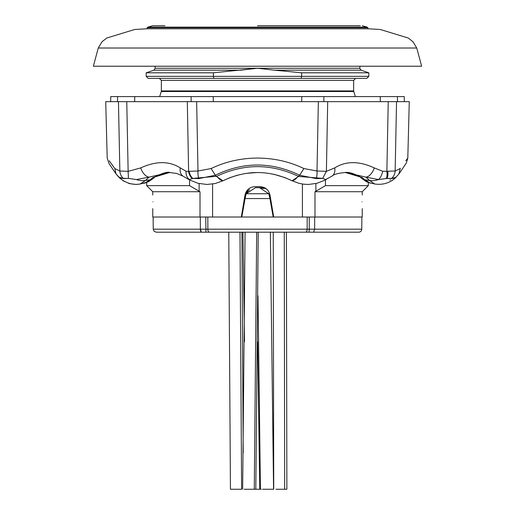 <?xml version="1.0" encoding="UTF-8"?>
<svg xmlns="http://www.w3.org/2000/svg" width="515" height="515" viewBox="0 0 515 515"><rect width="100%" height="100%" fill="white"/><g stroke="black" fill="none" stroke-linecap="round" stroke-linejoin="round"><path stroke-width="0.77" d="M334.705 167.903A10.12 7.68 58.4 0 1 331.776 176.259C333.636 174.36 338.31 173.104 345.803 172.493L365.914 177.134A10.12 5.614 -65.8 0 0 374.27 167.903C359.071 160.899 345.887 160.899 334.705 167.903L326.394 171.341L317.008 171.012A10.12 3.978 -95.4 0 1 316.133 178.589L299.659 175.242L303.889 168.559C289.662 161.678 274.199 158.182 257.5 158.06C240.846 158.169 225.383 161.671 211.111 168.559L197.992 171.012L188.606 171.334L186.044 171.244L180.295 167.903C169.145 160.899 155.961 160.899 140.73 167.903A10.12 5.614 65.8 0 0 149.086 177.134L169.197 172.493L176.767 173.465L183.224 176.259A10.12 7.68 -58.4 0 1 180.295 167.903M140.73 167.903L128.138 171.341L126.761 101.648L409.277 101.648L407.803 158.06L405.775 160.777M344.902 172.493C348.591 171.933 353.47 173.304 359.541 176.606L359.541 176.606A8.098 6.425 -54.8 0 0 362.154 177.546L345.372 172.493M284.711 177.533A8.098 1.693 -69 0 0 284.737 177.546L273.497 174.199M257.461 172.493L245.584 173.433M237.499 175.171L230.263 177.546A8.098 1.693 69 0 0 230.295 177.533M325.448 179.87L325.448 185.645L368.315 185.645L368.315 182.542L374.663 183.977L369.583 180.507A20.24 16.313 -43.5 0 0 378.564 179.555L365.914 177.134L369.583 180.507L364.839 179.806A8.098 6.405 132.8 0 1 361.788 178.435L366.435 181.737L370.253 183.076L364.839 179.806L362.154 177.546M290.08 179.838L290.009 179.806A8.098 1.957 115.4 0 1 289.997 179.799L284.737 177.546M230.263 177.546L224.991 179.806A8.098 1.957 -115.4 0 1 224.991 179.806L223.555 180.507C246.138 169.886 268.766 169.886 291.445 180.507L290.009 179.806M169.635 172.493L152.846 177.546A8.098 6.425 54.8 0 0 155.459 176.606L155.459 176.606C162.695 173.001 167.575 171.63 170.098 172.493M404.327 101.648L404.243 96.588L110.757 96.588L110.674 101.648M331.776 176.259L325.609 179.555A20.24 8.246 -118 0 1 324.688 180.269L326.574 179.284M223.555 180.507L223.001 180.778L223.555 180.507A20.24 5.633 63.4 0 1 216.725 176.285C243.853 163.429 271.032 163.429 298.275 176.285A20.24 5.633 -63.4 0 1 291.445 180.507L298.809 183.282L303.644 184.203L308.479 184.46L316.912 183.321L324.688 180.269M152.846 177.546L150.161 179.806A8.098 6.405 47.2 0 0 153.213 178.435L155.459 176.606M143.608 183.192L144.747 183.076L150.161 179.806L145.417 180.507L149.086 177.134L136.436 179.555A20.24 16.313 -136.5 0 0 145.417 180.507L140.202 184.003M117.472 101.648L117.6 96.588M134.66 101.648L134.75 96.588M191.091 96.588L191.149 101.648M213.326 101.648L213.216 96.588M301.674 101.648L301.784 96.588M323.851 101.648L323.909 96.588M380.25 96.588L380.34 101.648M397.529 101.648L397.4 96.588M390.595 179.947L389.952 180.147M374.669 183.977C382.362 185.117 389.108 183.25 394.915 178.37L387.023 178.435L378.564 179.555A10.12 5.33 -76.7 0 0 382.664 171.244L374.27 167.903M327.695 101.648L326.394 171.341L322.718 178.383L325.609 179.555M386.25 178.711A10.12 5.008 -102.6 0 0 386.862 171.334L382.664 171.244M322.718 178.383L298.578 176.439L291.999 180.778L291.445 180.507M216.725 176.285L192.79 178.435L189.391 179.555L188.426 179.284L190.312 180.269A20.24 8.246 -62 0 1 189.391 179.555A10.12 8.369 -69.6 0 1 186.044 171.244M190.312 180.269L198.069 183.314L207.017 184.467L215.186 183.527L223.001 180.778L216.416 176.439L215.341 175.242L198.867 178.589L192.79 178.435A10.12 8.311 -109.4 0 1 189.153 171.238M298.275 176.285L299.659 175.242C271.463 161.62 243.357 161.62 215.341 175.242L211.111 168.559M116.03 173.916L109.032 163.609L107.197 158.06L105.723 101.648L126.761 101.648M396.151 177.231L391.439 178.589L387.023 178.435A10.12 5.44 -103 0 0 387.744 171.238L386.862 171.334L388.239 101.648M387.744 171.238L395.147 171.012L400.174 168.559C410.23 154.642 410.23 154.642 400.174 168.559L400.387 168.257M316.133 178.589L322.21 178.435M128.422 178.383L123.561 178.589A10.12 9.264 -102.5 0 1 119.853 171.012L128.138 171.341L128.422 178.383L136.436 179.555M127.978 178.435L119.989 178.274M303.889 168.559L317.008 171.012L318.354 101.648M118.456 101.648L119.853 171.012L114.826 168.559L109.232 160.783M114.826 168.559C104.757 154.622 104.757 154.622 114.826 168.559L115.997 173.858L109.051 163.635M391.439 178.589A10.12 9.264 -77.5 0 0 395.147 171.012L396.544 101.648M192.475 178.711A10.12 8.581 -110.9 0 1 188.606 171.334L187.305 101.648M123.561 178.589L118.553 176.948L120.092 178.37L115.997 173.87L118.772 177.154M198.867 178.589A10.12 3.978 -84.6 0 1 197.992 171.012L196.646 101.648M275.937 489.25L286.868 489.25L286.404 232.201M244.168 489.25L259.766 489.25L257.648 341.889M228.763 232.201L230.443 489.25L241.619 489.25L239.971 232.201M258.472 489.25L256.528 489.25M270.356 232.201L273.568 489.25L262.676 489.25M261.401 489.25L260.429 489.25L257.989 295.81M368.251 28.789L146.749 28.789L147.193 27.72L367.807 27.72L368.251 28.789L380.315 29.49L408.221 38.013L412.966 41.741L416.751 48.017L421.637 66.229L93.363 66.229L98.249 48.017L416.751 48.017M152.897 25.75L164.922 25.75M309.257 217.021L309.251 229.188L361.762 229.188A3.038 3.038 0 0 1 358.73 232.201L313.635 232.201L314.639 229.188L314.678 217.021M274.295 70.169L257.5 68.257L240.705 70.169L153.914 70.169L146.176 72.808L146.176 76.349L148.204 78.377L213.822 78.377L213.397 76.349L301.603 76.349L301.603 72.808L274.295 70.169L361.086 70.169L368.824 72.808L368.824 76.349L301.603 76.349L301.178 78.377L366.796 78.377L368.824 76.349M152.755 208.672L152.755 217.021L200.007 217.021L200.007 191.722L152.755 191.722L146.685 185.645L189.552 185.645L189.552 179.87M152.981 201.841C152.736 210.648 152.736 210.648 152.981 201.841C152.736 193.028 152.736 193.028 152.981 201.841M266.545 189.037L260.03 186.662C265.405 187.048 268.733 189.861 270.008 195.101L273.69 217.021M269.487 196.035L269.931 198.552L268.798 193.743L259.521 187.672L263.603 188.535M325.448 185.645L314.993 191.722L314.993 217.021L200.007 217.021M273.188 217.021L269.931 198.552L245.069 198.552L241.812 217.021M362.019 201.841C362.264 210.648 362.264 210.648 362.019 201.841C362.264 193.028 362.264 193.028 362.019 201.841M245.513 196.035L245.069 198.552L246.202 193.743L249.537 189.604M146.176 76.349L213.397 76.349L213.397 72.808L257.5 68.257L155.285 68.257L154.938 66.229M301.603 72.808L368.824 72.808M146.176 72.808L213.397 72.808M213.822 78.377L301.178 78.377M200.007 191.722L189.552 185.645M241.31 217.021L244.992 195.101C246.267 189.868 249.595 187.054 254.97 186.662L260.03 186.662M314.993 191.722L362.245 191.722L368.315 185.645M248.43 189.057L244.992 195.101M314.993 217.021L362.245 217.021L362.245 208.672M207.815 217.021L207.867 229.188L153.238 229.188L154.133 231.319L156.27 232.201L201.365 232.201L200.361 229.188L200.322 217.021M259.521 187.672L255.479 187.672L246.202 193.743L268.798 193.743M201.365 232.201L313.635 232.201M200.618 231.19L200.38 229.761M202.479 232.201L205.961 232.201L205.743 217.021M360.217 25.75L257.5 25.75M395.629 147.193L395.147 171.012M398.855 174.083L400.174 168.559M284.66 489.25L284.267 232.201M254.281 489.25L256.682 232.201M362.38 25.789L367.15 27.134L147.85 27.134L147.193 27.72M361.086 70.169L359.715 68.257L257.5 68.257M355.665 78.377L353.638 80.398L161.362 80.398L159.335 78.377M353.734 91.516L161.266 91.516L161.362 90.91L353.638 90.91L355.337 96.588M209.354 232.201A3.038 1.487 90 0 1 207.867 229.188L307.133 229.188L307.185 217.021M199.118 183.572L199.118 191.245M302.408 217.021L302.408 184.029M212.592 184.029L212.592 217.021M315.882 191.245L315.882 183.578M309.039 232.201L309.251 229.188L307.133 229.188A3.038 1.487 -90 0 1 305.646 232.201M359.541 176.606L361.788 178.435M153.213 178.435L148.539 181.75L140.338 183.977C133.166 185.226 126.42 183.359 120.085 178.364L120.085 178.364M144.908 183.044L146.685 182.542L146.685 185.645M392.102 180.585L394.915 178.364M144.754 183.076L143.144 183.398M404.037 166.377L405.44 164.369M399.009 173.858L406.348 163.023L407.803 158.06M398.99 173.877L394.908 178.37M183.224 176.259L188.419 179.284M140.235 183.997L136.089 184.46L129.548 183.643L123.51 180.977M123.272 180.829L122.879 180.572M273.723 489.25L273.253 232.201M255.807 489.25L258.227 232.201M242.649 489.25L245.076 232.201M243.202 452.801L241.915 232.201M242.932 232.201L244.496 341.632M367.15 27.134L367.807 27.72M359.715 68.257L360.062 66.229M353.638 80.398L353.638 90.91M155.285 68.257L153.914 70.169M161.362 80.398L161.362 90.91M161.266 91.516L159.663 96.588M152.755 191.722L152.755 195.011M362.245 191.722L362.245 195.011M153.238 229.188L153.129 217.021M361.762 229.188L361.871 217.021M152.62 25.789L147.85 27.134M98.249 48.017L102.034 41.741L106.779 38.013L134.685 29.49L146.749 28.789"/></g></svg>
